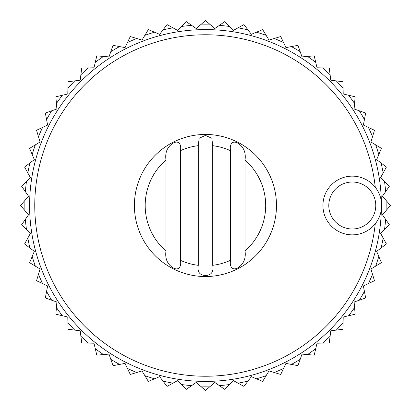 <?xml version="1.0" encoding="UTF-8"?>
<svg xmlns="http://www.w3.org/2000/svg" width="411" height="411" viewBox="0 0 411 411"><rect width="100%" height="100%" fill="white"/><g stroke="black" fill="none" stroke-linecap="round" stroke-linejoin="round"><path stroke-width="0.62" d="M24.927 210.581L20.55 205.5L28.544 196.227L21.562 186.168L30.481 177.778L24.593 167.046L34.339 159.638L29.602 148.345L40.067 141.995L36.538 130.272L47.614 125.052L45.328 113.025L56.888 108.992L55.87 96.791L67.789 93.985L68.056 81.743L80.202 80.202L81.743 68.056L93.985 67.789L96.791 55.87L108.992 56.888L113.025 45.328L125.052 47.614L130.272 36.538L141.995 40.067L148.345 29.602L159.638 34.339L167.046 24.593L177.778 30.481L186.168 21.562L196.227 28.544L205.5 20.55L214.773 28.544L224.832 21.562L233.222 30.481L243.954 24.593L251.362 34.339L262.655 29.602L269.005 40.067L280.728 36.538L285.948 47.614L297.975 45.328L302.008 56.888L314.21 55.87L317.015 67.789L329.257 68.056L330.798 80.202L342.944 81.743L343.211 93.985L355.13 96.791L354.112 108.992L365.672 113.025L363.386 125.052L374.462 130.272L370.933 141.995L381.398 148.345L376.661 159.638L386.407 167.046L380.519 177.778L389.438 186.168L382.456 196.227L390.45 205.5L382.456 214.773L389.438 224.832L380.519 233.222L386.407 243.954L376.661 251.362L381.398 262.655L370.933 269.005L374.462 280.728L363.386 285.948L365.672 297.975L354.112 302.008L355.13 314.21L343.211 317.015L342.944 329.257L330.798 330.798L329.257 342.944L317.015 343.211L314.21 355.13L302.008 354.112L297.975 365.672L285.948 363.386L280.728 374.462L269.005 370.933L262.655 381.398L251.362 376.661L243.954 386.407L233.222 380.519L224.832 389.438L214.773 382.456L205.5 390.45L196.227 382.456L186.168 389.438L177.778 380.519L167.046 386.407L159.638 376.661L148.345 381.398L141.995 370.933L130.272 374.462L125.052 363.386L113.025 365.672L108.992 354.112L96.791 355.13L93.985 343.211L81.743 342.944L80.202 330.798L68.056 329.257L67.789 317.015L55.87 314.21L56.888 302.008L45.328 297.975L47.614 285.948L36.538 280.728L40.067 269.005L29.602 262.655L34.339 251.362L24.593 243.954L30.481 233.222L21.562 224.832L28.544 214.773L24.927 210.581A180.645 180.645 0 0 1 24.927 200.419M245.013 250.931L245.013 160.069A60.253 60.253 0 0 1 245.013 250.931C245.994 257.548 244.206 262.747 239.659 266.539C233.119 271.81 229.189 267.386 230.571 260.261L230.571 150.739C229.194 143.655 233.094 139.18 239.639 144.446C244.201 148.212 245.989 153.416 245.013 160.069M165.987 251.034L165.987 159.966A60.253 60.253 0 0 0 165.987 251.034C165.006 257.676 166.804 262.876 171.372 266.626C177.917 271.866 181.796 267.386 180.429 260.312A60.253 60.253 0 0 0 198.277 265.326C197.172 271.779 199.592 275.195 205.536 275.586C211.434 275.149 213.828 271.728 212.723 265.311A60.253 60.253 0 0 0 230.571 260.261M165.987 159.966C165.006 153.354 166.794 148.166 171.346 144.389C177.891 139.139 181.801 143.578 180.429 150.688A60.253 60.253 0 0 1 198.277 145.674L199.145 138.281L205.443 135.414L211.835 138.245L212.723 145.689A60.253 60.253 0 0 1 230.571 150.739M205.443 134.454A71.046 71.046 0 0 1 266.965 241.021A71.046 71.046 0 0 1 143.917 241.021A71.046 71.046 0 0 1 205.443 134.454M180.429 260.312L180.429 150.688M376.538 222.043L376.075 222.7M375.757 223.137L375.258 223.774A170.74 170.74 0 0 1 193.304 375.803A170.74 170.74 0 0 1 34.868 199.397A170.74 170.74 0 0 1 205.5 34.76A170.74 170.74 0 0 1 375.258 187.226M381.362 209.559A175.908 175.908 0 0 1 202.798 381.387A175.908 175.908 0 0 1 29.597 204.149A175.908 175.908 0 0 1 205.5 29.592A175.908 175.908 0 0 1 381.362 201.441M352.284 176.144A29.356 29.356 0 0 1 377.709 220.178A29.356 29.356 0 0 1 326.863 220.178A29.356 29.356 0 0 1 352.284 176.144A29.356 29.356 0 0 1 377.709 220.178A29.356 29.356 0 0 1 326.863 220.178A29.356 29.356 0 0 1 352.284 176.144M198.277 265.326L198.277 145.674M212.723 265.311L212.723 145.689M352.284 182.016A23.484 23.484 0 0 1 372.623 217.244A23.484 23.484 0 0 1 331.944 217.244A23.484 23.484 0 0 1 352.284 182.016M386.073 200.419A180.645 180.645 0 0 1 386.073 210.581M384.552 181.575A180.645 180.645 0 0 1 385.616 191.675M381.069 162.987A180.645 180.645 0 0 1 383.18 172.923M375.664 144.872A180.645 180.645 0 0 1 378.803 154.531M368.395 127.415A180.645 180.645 0 0 1 372.525 136.693M359.342 110.816A180.645 180.645 0 0 1 364.418 119.611M348.6 95.254A180.645 180.645 0 0 1 354.57 103.469M336.296 80.9A180.645 180.645 0 0 1 343.093 88.447M322.553 67.907A180.645 180.645 0 0 1 330.1 74.704M307.531 56.43A180.645 180.645 0 0 1 315.746 62.4M291.389 46.582A180.645 180.645 0 0 1 300.184 51.658M274.307 38.475A180.645 180.645 0 0 1 283.585 42.605M256.469 32.197A180.645 180.645 0 0 1 266.128 35.336M238.077 27.82A180.645 180.645 0 0 1 248.013 29.931M219.325 25.384A180.645 180.645 0 0 1 229.425 26.448M200.419 24.927A180.645 180.645 0 0 1 210.581 24.927M181.575 26.448A180.645 180.645 0 0 1 191.675 25.384M162.987 29.931A180.645 180.645 0 0 1 172.923 27.82M144.872 35.336A180.645 180.645 0 0 1 154.531 32.197M127.415 42.605A180.645 180.645 0 0 1 136.693 38.475M110.816 51.658A180.645 180.645 0 0 1 119.611 46.582M95.254 62.4A180.645 180.645 0 0 1 103.469 56.43M80.9 74.704A180.645 180.645 0 0 1 88.447 67.907M67.907 88.447A180.645 180.645 0 0 1 74.704 80.9M56.43 103.469A180.645 180.645 0 0 1 62.4 95.254M46.582 119.611A180.645 180.645 0 0 1 51.658 110.816M38.475 136.693A180.645 180.645 0 0 1 42.605 127.415M32.197 154.531A180.645 180.645 0 0 1 35.336 144.872M27.82 172.923A180.645 180.645 0 0 1 29.931 162.987M25.384 191.675A180.645 180.645 0 0 1 26.448 181.575M26.448 229.425A180.645 180.645 0 0 1 25.384 219.325M29.931 248.013A180.645 180.645 0 0 1 27.82 238.077M35.336 266.128A180.645 180.645 0 0 1 32.197 256.469M42.605 283.585A180.645 180.645 0 0 1 38.475 274.307M51.658 300.184A180.645 180.645 0 0 1 46.582 291.389M62.4 315.746A180.645 180.645 0 0 1 56.43 307.531M74.704 330.1A180.645 180.645 0 0 1 67.907 322.553M88.447 343.093A180.645 180.645 0 0 1 80.9 336.296M103.469 354.57A180.645 180.645 0 0 1 95.254 348.6M119.611 364.418A180.645 180.645 0 0 1 110.816 359.342M136.693 372.525A180.645 180.645 0 0 1 127.415 368.395M154.531 378.803A180.645 180.645 0 0 1 144.872 375.664M172.923 383.18A180.645 180.645 0 0 1 162.987 381.069M191.675 385.616A180.645 180.645 0 0 1 181.575 384.552M210.581 386.073A180.645 180.645 0 0 1 200.419 386.073M229.425 384.552A180.645 180.645 0 0 1 219.325 385.616M248.013 381.069A180.645 180.645 0 0 1 238.077 383.18M266.128 375.664A180.645 180.645 0 0 1 256.469 378.803M283.585 368.395A180.645 180.645 0 0 1 274.307 372.525M300.184 359.342A180.645 180.645 0 0 1 291.389 364.418M315.746 348.6A180.645 180.645 0 0 1 307.531 354.57M330.1 336.296A180.645 180.645 0 0 1 322.553 343.093M343.093 322.553A180.645 180.645 0 0 1 336.296 330.1M354.57 307.531A180.645 180.645 0 0 1 348.6 315.746M364.418 291.389A180.645 180.645 0 0 1 359.342 300.184M372.525 274.307A180.645 180.645 0 0 1 368.395 283.585M378.803 256.469A180.645 180.645 0 0 1 375.664 266.128M383.18 238.077A180.645 180.645 0 0 1 381.069 248.013M385.616 219.325A180.645 180.645 0 0 1 384.552 229.425"/></g></svg>
